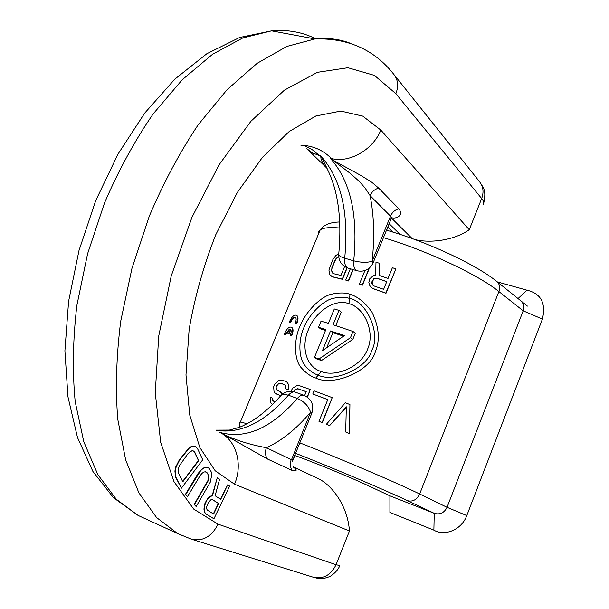 <?xml version="1.0" encoding="UTF-8"?>
<svg xmlns="http://www.w3.org/2000/svg" width="609" height="609" viewBox="0 0 609 609"><rect width="100%" height="100%" fill="white"/><g stroke="black" fill="none" stroke-linecap="round" stroke-linejoin="round"><path stroke-width="0.91" d="M295.51 453.263C334.105 468.45 385.428 490.199 407.467 500.674C412.742 502.014 416.807 499.791 419.67 493.998L447.044 507.312C444.235 512.907 439.964 514.902 434.24 513.311L389.905 495.825L367.09 485.145C350.51 477.289 305.962 459.072 294.596 455.486M497.287 281.891L526.975 290.196C540.99 293.508 546.136 303.145 542.406 319.093L466.791 515.587C461.508 530.165 444.372 536.506 433.882 530.142L389.912 512.451L389.905 495.825M466.791 515.587L447.044 507.312L523.184 310.826L498.878 291.544C478.331 274.766 426.27 250.314 383.381 237.624M520.847 300.831C523.732 303.533 524.509 306.867 523.184 310.826L542.406 319.093M526.975 290.196L518.046 298.577M433.882 530.142L434.24 513.311L407.467 500.674M370.866 287.227L373.401 288.773L386.015 293.264L395.82 269.033L385.809 293.089L373.195 288.605L370.866 287.227L369.488 285.012L368.833 282.462L369.8 278.709L373.248 275.77L375.677 275.405L375.974 262.167L379.46 263.286L379.141 275.397L388.017 278.496L392.394 267.694L395.614 268.851M379.46 263.286L379.346 275.474M369.161 268.219L362.264 284.989L359.394 284.083L364.905 270.579M359.394 284.083L362.469 285.164L368.94 269.292M348.554 280.97L345.699 280.064L348.554 280.97L353.197 269.627M338.779 253.633L335.666 255.635L332.689 259.929L328.936 269.993L329.538 274.453L332.613 276.897L342.456 279.303L347.16 267.831M349.924 404.551L349.513 433.585L345.676 431.979L346.346 406.82L329.667 425.539L326.394 424.245L345.364 402.732L349.924 404.551L349.269 433.448M345.676 431.979L349.513 433.585M346.331 407.231L329.667 425.539M326.394 424.245L329.903 425.668M318.956 421.329L322.336 422.684L318.956 421.329L327.787 399.595L312.782 394L314.069 390.849L332.232 397.624L322.108 422.562M312.782 394L327.771 399.633M332.232 397.624L322.336 422.684M307.431 397.152L310.286 389.486L299.476 385.71L297.116 385.505L292.678 388.154L290.912 391.321M272.619 404.437L271.104 403.379L270.335 401.384L270.449 397.357L272.771 398.149L272.984 400.539L273.761 401.316M284.144 384.271L279.63 383.472L278.146 384.18L275.93 386.898L277.894 384.035L281.031 383.244L285.309 385.154L285.575 388.755L288.186 389.669L288.514 384.492L287.204 382.323L285.271 381.074L280.292 380.138L278.465 380.754L274.728 384.249L273.669 386.806L274.02 391.518L274.994 392.972L278.869 394.845M276.182 387.042L276.242 388.793L277.963 390.993M275.93 386.898L276.623 389.996L280.3 391.8L282.507 394.069M295.434 317.342C293.607 317.396 292 319.154 290.615 322.625L290.211 322.42C291.741 318.667 293.439 316.939 295.289 317.243C296.476 318.248 296.423 320.227 295.144 323.173L296.758 323.592C298.433 319.519 298.425 316.787 296.75 315.401L296.606 315.333M290.767 329.652L289.13 333.61L287.646 333.23L288.719 333.412L290.424 329.286C291.505 330.382 291.414 332.354 290.173 335.201L291.78 335.643C293.462 331.517 293.454 328.753 291.757 327.353L291.62 327.284M287.646 333.23L289.351 329.119L285.256 334.364L284.312 334.234L285.667 334.562L289.161 329.568M350.023 294.254C345.029 292.526 338.634 292.556 330.854 294.337C320.243 297.116 305.665 311.686 299.872 326.333C293.553 340.72 294.36 359.219 300.755 367.174C305.611 372.799 310.613 376.423 315.774 378.044C333.131 386.761 370.691 371.262 375.433 351.385C380.206 339.883 379.034 326.767 371.916 312.044C365.156 302.566 357.856 296.636 350.023 294.254L349.543 298.44C345.09 296.887 339.335 296.918 332.278 298.539C322.603 301.059 309.09 314.396 303.815 327.749C298.045 340.873 298.897 358.001 304.721 365.293C309.106 370.439 313.597 373.72 318.195 375.144C333.618 382.977 367.448 368.323 371.787 350.297C381.188 334.075 366.755 301.173 349.543 298.44L348.942 303.655C334.135 298.243 314.838 312.478 308.413 329.697C300.869 346.445 305.885 366.953 321.217 371.543C335.742 377.443 361.167 366.961 367.6 349.178C375.433 331.722 364.129 307.416 348.942 303.655M372.617 284.982L372.152 281.921L373.911 279.006L375.334 278.313L377.07 278.313L386.73 281.678M332.468 272.961L331.623 270.122L332.065 268.036L335.163 260.53L336.366 258.597L338.703 256.777M293.881 391.716L295.213 389.661L297.991 388.824L306.198 391.686M334.303 308.969L328.418 323.341L321.027 321.171L318.499 327.315L325.884 329.515L314.457 357.407L319.07 358.929L350.457 337.698L352.999 331.456L333.047 324.772L338.947 310.362L334.303 308.969M322.466 350.624L330.512 330.961L344.405 335.582L322.466 350.624M383.632 289.328L386.768 281.586L376.864 278.138L373.705 278.831L371.954 281.746L371.825 283.459L372.419 284.822L373.728 285.857L383.632 289.328M348.34 280.802L352.946 269.551M368.879 268.447L368.742 269.117M345.699 280.064L350.32 268.782M330.657 275.786L332.4 276.722L342.243 279.135L346.917 267.739M332.065 268.036L331.403 269.939L332.286 272.855L333.641 273.7L340.956 275.435L344.603 266.552M331.844 267.853L334.942 260.347L336.153 258.414L338.68 256.496M307.218 396.992L310.286 389.486M293.622 391.656L294.977 389.524L297.755 388.687L306.213 391.64L304.614 395.546M295.144 323.173L296.347 323.387C298.022 319.306 298.014 316.573 296.339 315.196C293.804 314.731 291.437 317.106 289.252 322.313M290.173 335.201L291.361 335.437C293.051 331.296 293.043 328.533 291.346 327.147C288.818 326.698 286.481 329.058 284.312 334.234M280.056 391.656L282.416 394.137M285.575 388.755L287.95 389.532L288.4 387.324L288.278 384.355L286.968 382.186L285.271 381.074M276.577 394.046L278.777 394.754L280.056 396.345M272.52 398.004L272.733 400.402L275.215 401.795M335.757 325.632L341.276 312.128L338.947 310.362M325.533 330.382L320.935 329.035L318.499 327.315M319.07 358.929L321.491 360.52L316.893 359.005L314.457 357.407M321.491 360.52L352.801 339.403L350.457 337.698M352.801 339.403L355.329 333.176L352.999 331.456M326.789 347.549L332.879 332.651L343.522 336.16M332.879 332.651L330.512 330.961M296.758 323.592L296.347 323.387M290.615 322.625L290.211 322.42M291.78 335.643L291.361 335.437M285.667 334.562L285.256 334.364M289.13 333.61L288.719 333.412M217.276 477.677L212.13 495.718L210.113 496.259L207.738 498.436L204.997 503.179L203.954 508.995L204.281 511.963L205.629 513.722L213.934 518.799L229.646 486.104L227.72 484.794L220.702 499.388L215.122 495.741L219.59 479.253L217.276 477.677L212.45 495.855L210.432 496.396L206.687 500.484L204.632 505.66L204.274 509.139L204.601 512.108L205.949 513.859L213.934 518.799M227.72 484.794L220.412 499.197M205.385 471.769L207.73 473.711L208.453 475.743L207.859 480.745L194.142 504.419L196.182 506.536L210.242 482.244L211.749 474.936L211.43 472.257L209.329 468.504L207.524 467.438L205.598 467.377L202.866 468.648L200.681 470.62L185.73 494.531L187.496 496.563L200.087 475.69L201.99 473.368L203.756 472.059L205.408 471.762L206.931 472.477L208.773 475.873L208.179 480.882L194.461 504.564L196.182 506.536M207.524 467.438L205.279 467.24L202.538 468.511L198.047 473.482L185.41 494.394L187.496 496.563M195.991 446.922L193.868 446.108L191.15 446.625L188.866 448.102L179.366 459.795L175.849 466.73L174.905 471.061L175.59 477.083L181.406 488.197L202.736 459.772L197.544 448.658L195.991 446.922L194.195 446.237L191.477 446.762L189.193 448.232L179.693 459.932L176.176 466.867L175.232 471.199L175.225 474.297L175.917 477.228L181.406 488.197M193.266 450.964L194.492 452.129L198.427 460.465L182.639 481.453M212.328 499.54L218.372 503.437L213.348 513.882M293.355 466.936L317.609 478.316C330.778 484.041 347.579 504.602 349.459 530.995L234.526 484.208L215.19 470.772L199.836 447.508L189.757 415.072L185.981 374.931L189.14 329.431C194.69 297.344 203.551 265.813 215.715 234.838L237.327 192.474L262.441 157.343L289.222 131.491L315.865 115.992L340.781 111.051L362.728 116.106L380.823 130.075L469.257 229.73C452.875 241.225 428.135 243.25 414.493 239.413M392.934 232.12L387.667 227.104M326.797 168.046C322.671 163.509 320.699 159.809 320.89 156.947L319.527 155.615L320.715 155.904L321.522 157.206L320.89 156.947L320.715 155.904C341.078 178.46 349.079 212.564 344.709 258.216C344.306 264.108 345.569 267.45 348.508 268.249L356.63 270.632M327.665 169.645L321.522 157.206M295.296 392.166L294.923 392.029C292.921 391.526 290.744 392.584 288.392 395.203L297.299 398.446C304.226 401.521 308.649 406.104 310.567 412.194L291.498 459.726L292.609 459.765L293.272 459.049L311.785 413.305L310.567 412.194C296.583 428.805 281.868 440.65 266.422 447.729C248.541 444.41 233.255 439.424 220.565 432.771M293.256 467.012C297.466 470.156 297.146 471.328 292.297 470.513C290.097 467.278 289.739 463.647 291.239 459.612L266.422 447.729C264.862 451.908 265.197 455.661 267.442 458.996L222.734 433.791M300.884 145.231C312.737 145.597 322.937 150.02 331.471 158.515L330.268 158.226L350.304 173.413L359.219 181.36L364.966 187.816L370.082 195.618L391.085 216.728L390.986 219.255L373.18 262.654M332.385 159.847L360.749 175.384L371.81 182.266L378.646 188.09L398.857 208.75C404.315 215.898 395.363 219.324 391.29 217.603M378.646 188.09C374.672 189.262 371.817 191.766 370.082 195.618C374.048 215.563 374.725 237.441 372.114 261.246C367.166 262.776 361.03 262.631 353.715 260.819C353.289 266.734 354.529 270.084 357.445 270.868C364.41 272.071 369.572 269.536 372.936 263.263L372.114 261.246L390.567 215.982C392.234 212.259 394.997 209.846 398.857 208.75M219.362 432.207L219.682 432.337C245.389 439.668 271.264 428.371 297.299 398.446C299.636 395.812 301.805 394.739 303.792 395.233L304.135 395.363M279.79 396.824L281.229 395.18C285.225 391.557 289.793 390.498 294.923 392.029L303.792 395.233C311.511 398.849 314.206 404.802 311.877 413.092M215.929 430.144L229.403 430.076L238.987 427.442C241.012 426.62 241.103 426.917 250.87 421.664C261.17 415.361 271.287 406.53 281.229 395.18L284.327 394.396L288.392 395.203C264.618 422.372 240.547 434.088 216.195 430.342M212.419 499.532L218.692 503.574L213.645 514.065L207.311 510.114L206.649 508.774L206.657 506.939L208.369 502.478L211.079 499.593L212.419 499.532M182.814 481.795L178.711 473.536L178.498 468.443L179.434 465.664L188.014 453.614L191.896 450.789L193.479 450.995L194.819 452.259L198.747 460.602L182.814 481.795M299.75 442.857C342.228 459.452 396.383 482.579 419.67 493.998L498.878 291.544C500.278 287.478 499.669 284.197 497.051 281.693L527.424 306.114M496.723 281.434L497.051 281.693C476.367 264.633 427.046 241.727 386.418 230.179M239.954 423.034L239.39 422.22L240.38 422.045L247.246 423.712M339.883 228.032C329.933 227.081 323.371 227.713 320.189 229.928L318.423 232.021L318.202 234.701M315.774 378.044L321.217 371.543M469.257 229.73L481.666 198.526L395.865 93.664L374.368 75.371L347.891 67.721L317.411 72.311L284.418 90.14L250.9 121.29L219.24 164.552L191.926 217.383L171.213 276.037L158.736 336.016L155.265 392.752L160.662 442.256L173.961 481.597L193.67 509.071L218.022 524.159C211.803 536.567 202.98 541.591 191.546 539.239L313.171 577.203C317.639 578.58 321.514 578.908 324.795 578.185L329.096 576.83C329.88 576.913 337.812 571.539 339.662 565.799M218.022 524.159L336.039 564.733C330.923 575.185 323.295 579.342 313.171 577.203M339.761 565.548L336.039 564.733L349.459 530.995M482.952 205.035C484.345 203.497 483.919 201.328 481.666 198.526C483.957 192.254 483.318 186.735 479.755 181.954L394.145 74.762C374.763 49.877 348.378 37.941 314.982 38.93L286.809 46.436L257.12 63.336L227.119 89.645L198.176 124.807C179.822 152.258 163.524 182.73 149.281 216.218L131.97 268.295L120.719 321.202C116.334 356.059 115.352 388.709 117.75 419.167L125.644 459.841L138.905 492.909L156.597 517.574L177.676 533.568L183.05 536.095M395.865 93.664C398.651 86.356 398.073 80.061 394.145 74.762M350.228 43.239C339.449 39.067 327.703 37.636 314.982 38.93L271.576 30.838C287.859 29.445 302.627 32.125 315.873 38.877M145.049 518.632L138.091 515.442L116.273 499.251L97.828 474.609L83.814 441.807L75.189 401.674C72.311 371.703 72.867 339.655 76.848 305.512L87.589 253.77L104.52 202.942C118.588 170.292 134.795 140.618 153.156 113.913L182.243 79.749L212.579 54.247L242.763 37.948L271.576 30.838L239.573 37.507L206.824 53.737L174.775 79.193L144.729 113.068L117.979 154.123L95.72 200.62L79.003 250.474L68.596 301.326L64.904 350.83L67.964 396.824L77.488 437.498L92.911 471.465L113.464 497.69L138.091 515.442L177.676 533.568L191.546 539.239M326.85 168.137L306.829 148.725L312.623 152.973L319.527 155.615L312.219 149.669L304.112 145.399M400.067 234.389L389.082 223.64M338.779 253.671L338.688 254.6C339.144 255.94 341.154 257.15 344.709 258.216L353.715 260.819C358.221 215.007 350.403 180.804 330.268 158.226L332.811 159.847L331.471 158.515C349.246 163.349 373.127 149.776 380.823 130.075M391.298 217.877L412.141 238.553M292.297 470.513L267.442 459.003M234.526 484.208C243.349 463.769 235.858 439.416 219.187 432.124L223.343 434.08M339.693 221.973C330.162 222.232 323.661 224.888 320.189 229.928L240.38 422.045C239.931 422.204 239.581 423.963 239.345 427.312M296.75 315.401L296.339 315.196M291.757 327.353L291.346 327.147M479.755 181.954C482.686 187.321 486.728 188.927 483.759 203.071M386.639 230.24L387.849 227.279M347.739 268.029C341.641 265.653 338.627 261.177 338.688 254.6C342.129 218.266 337.934 188.973 326.104 166.714L326.789 167.97M292.503 461.272L294.832 455.562"/></g></svg>
